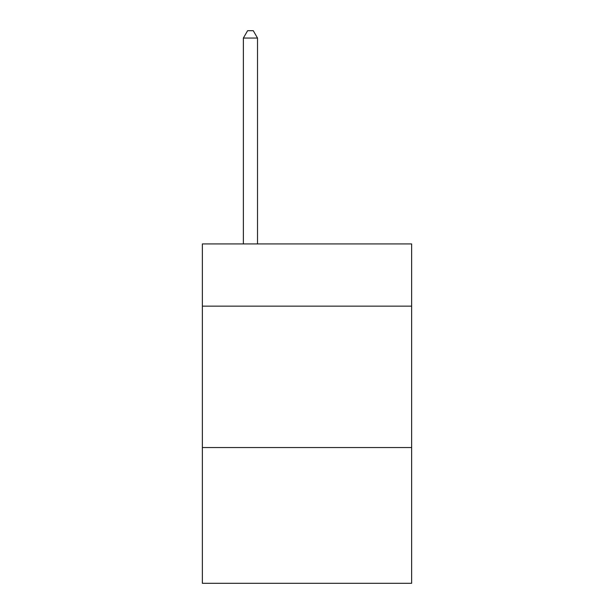 <?xml version="1.0" encoding="UTF-8"?>
<svg xmlns="http://www.w3.org/2000/svg" width="614" height="614" viewBox="0 0 614 614"><rect width="100%" height="100%" fill="white"/><g stroke="black" fill="none" stroke-linecap="round" stroke-linejoin="round"><path stroke-width="0.92" d="M411.641 306.148L411.641 243.935L202.359 243.935L202.359 306.148L411.641 306.148L411.641 583.3L202.359 583.3L202.359 306.148M411.641 447.552L202.359 447.552M257.512 243.935L257.512 38.053L243.367 38.053L243.367 243.935M243.367 38.053L247.611 30.7L253.267 30.7L257.512 38.053"/></g></svg>
